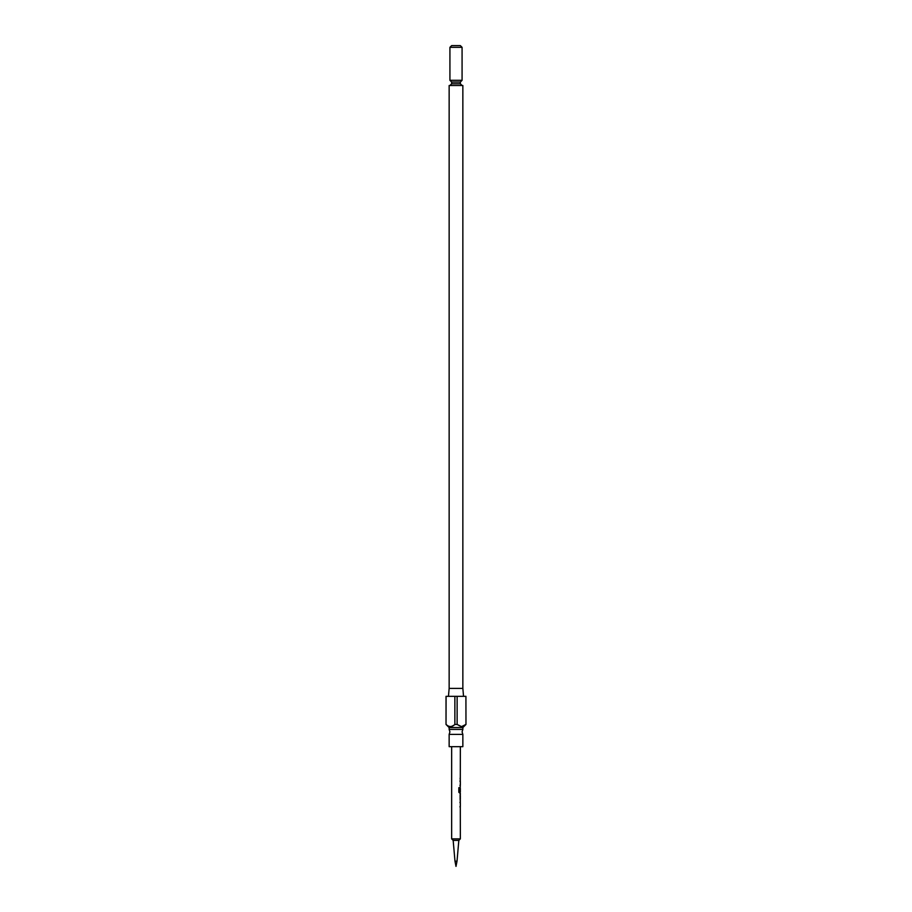 <?xml version="1.0" encoding="UTF-8"?>
<svg xmlns="http://www.w3.org/2000/svg" width="912" height="912" viewBox="0 0 912 912"><rect width="100%" height="100%" fill="white"/><g stroke="black" fill="none" stroke-linecap="round" stroke-linejoin="round"><path stroke-width="0.68" stroke-dasharray="4.56 3.42" d="M462.851 734.399L449.149 734.399M457.015 861.19L454.985 861.19M458.839 840.374L453.161 840.374M460.343 838.869L451.657 838.869M449.149 729.429L462.851 729.429M460.343 45.6L451.657 45.6M449.924 47.333L462.076 47.333M460.298 85.511L449.924 85.511L460.298 85.511M462.076 80.302L449.924 80.302M462.851 727.571L449.149 727.571M462.851 688.4L449.149 688.4M461.335 696.335L448.453 696.335L461.335 696.335M446.082 696.335L446.082 724.447L450.482 726.625L454.871 724.447L454.871 696.335L446.025 696.335M465.975 696.335L457.129 696.335L457.129 724.447L454.871 724.447M457.129 724.447C460.058 727.24 462.977 727.24 465.918 724.447L465.918 696.335M462.851 85.511L449.149 85.511M462.851 746.666L449.149 746.666M460.343 807.519L460.104 801.659M460.127 802.754L460.127 806.436M460.298 795.64L460.127 799.322M460.104 800.417L459.979 799.322M460.286 792.026L460.286 788.492M460.343 787.444L459.979 788.47L460.275 787.444M460.343 793.315L459.979 788.47M460.343 786.201L460.104 780.341M460.127 781.436L460.127 785.107M460.343 779.099L460.343 778.004M456 746.666L460.343 746.666L456 746.666M457.129 696.335L454.871 696.335M458.839 792.289L458.839 787.694M458.725 792.289L459.523 793.315M459.386 793.315L460.275 793.315M460.104 793.315L459.979 792.289M459.819 792.289L459.819 788.47L459.979 791.593M460.115 788.492L460.115 792.026M459.466 792.095L460.127 792.095M458.725 787.694L459.568 787.694M459.979 795.64L459.819 794.546M460.343 83.779L451.657 83.779M451.657 82.046L460.343 82.046"/><path stroke-width="1.37" d="M460.845 734.399L462.851 734.399L462.076 731.914L462.851 729.429L449.149 729.429L449.924 731.914L449.149 734.399L460.845 734.399M457.015 861.19L456 866.4L454.985 861.19L457.015 861.19L458.839 840.374L460.343 838.869L460.298 806.436M454.985 861.19L453.161 840.374L458.839 840.374M453.161 840.374L451.657 838.869L460.343 838.869M449.924 47.333L451.657 45.6L460.343 45.6L462.076 47.333L449.924 47.333L449.924 80.302L462.076 80.302L462.076 47.333M449.149 729.429L449.149 727.571L462.851 727.571L465.975 724.447L465.918 696.335L465.975 724.447M462.851 688.4L462.851 85.511L449.149 85.511L449.149 688.4L462.851 688.4L463.547 696.335M465.918 724.447L461.518 726.625L457.129 724.447L457.129 696.335L465.918 696.335M449.149 734.399L449.149 746.666L462.851 746.666L462.851 734.399M460.275 807.519L459.979 806.504M460.343 800.417L460.298 802.754M459.979 802.674L460.275 801.659M460.286 799.254L460.286 795.72M460.275 794.546L460.275 800.417M459.568 792.026L459.568 787.694L458.839 787.694L458.839 792.289L460.343 793.315L460.343 794.546M459.602 792.095L460.298 792.095M460.115 791.593L460.298 785.107M460.275 793.315L459.979 792.289M460.275 786.201L459.979 785.186M460.343 746.666L460.298 781.436M459.979 781.356L460.275 780.341M449.149 727.571L446.025 724.447L446.025 696.335L457.129 696.335M446.025 724.447L446.082 696.335M454.871 696.335L454.871 724.447L457.129 724.447M454.871 724.447C451.942 727.24 449.023 727.24 446.082 724.447M459.42 792.026L459.42 787.694M460.115 799.254L460.115 795.72M449.924 85.511L451.657 83.779L460.343 83.779L460.343 82.046L451.657 82.046L449.924 80.302M462.851 729.429L462.851 727.571M460.343 806.436L460.343 802.754M460.343 799.322L460.343 795.64M460.343 792.095L460.343 788.413M460.343 785.107L460.343 781.436M451.657 838.869L451.657 746.666M451.657 83.779L451.657 82.046M449.149 688.4L448.453 696.335M460.343 82.046L462.076 80.302M460.343 83.779L462.076 85.511M460.161 779.099L460.161 778.004M460.161 786.201L460.161 785.107M460.161 781.436L460.161 780.341M460.161 793.315L460.161 792.095M460.161 788.413L460.161 787.558M460.161 800.303L460.161 799.322M460.161 795.64L460.161 794.671M460.161 807.519L460.161 806.436M460.161 802.754L460.161 801.659"/></g></svg>
